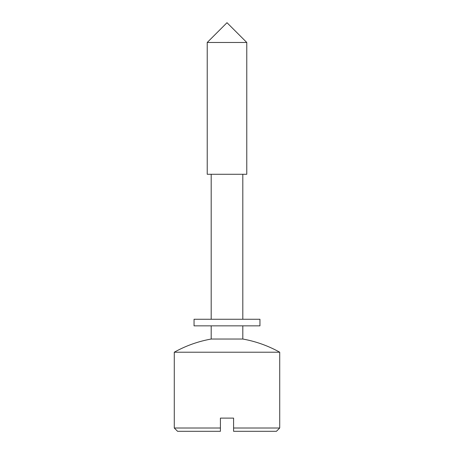 <?xml version="1.0" encoding="UTF-8"?>
<svg xmlns="http://www.w3.org/2000/svg" width="454" height="454" viewBox="0 0 454 454"><rect width="100%" height="100%" fill="white"/><g stroke="black" fill="none" stroke-linecap="round" stroke-linejoin="round"><path stroke-width="0.68" d="M233.589 431.3L233.589 418.117L220.411 418.117L220.411 431.3L220.411 428.003L174.279 428.003L177.571 431.3L220.411 431.3L177.571 431.3L174.279 428.003L220.411 428.003L220.411 418.117L233.589 418.117L233.589 431.3L276.429 431.3L233.589 431.3L276.429 431.3L279.721 428.003L233.589 428.003L279.721 428.003L279.721 352.219A118.625 118.625 0 0 0 242.816 339.036L242.816 325.853L242.816 339.036L211.184 339.036L242.816 339.036A118.625 118.625 0 0 1 279.721 352.219L174.279 352.219L279.721 352.219L279.721 428.003M246.772 42.472L227 22.7L246.772 42.472L207.228 42.472L246.772 42.472L246.772 174.279L246.772 42.472M227 22.7L207.228 42.472L207.228 174.279L246.772 174.279M242.816 174.279L242.816 319.264L242.816 174.279M245.126 325.853L208.874 325.853M208.874 319.264L245.126 319.264M194.051 325.853L259.949 325.853L259.949 319.264L194.051 319.264L194.051 325.853M211.184 174.279L211.184 319.264M211.184 325.853L211.184 339.036C198.148 341.385 185.851 345.778 174.279 352.219L174.279 428.003"/></g></svg>
